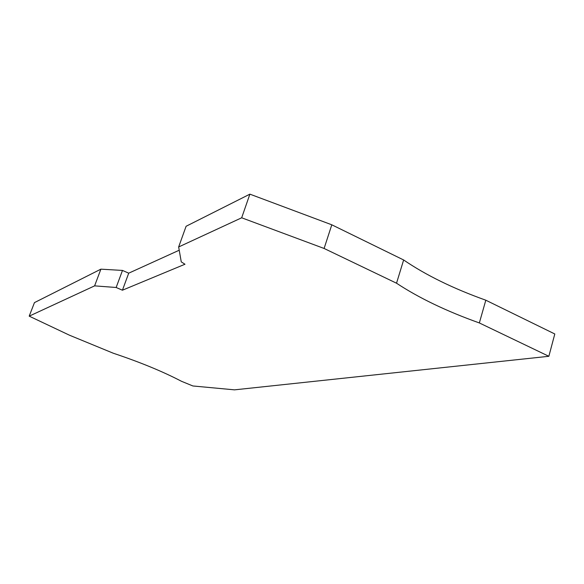 <?xml version="1.0" encoding="UTF-8"?>
<svg xmlns="http://www.w3.org/2000/svg" width="584" height="584" viewBox="0 0 584 584"><rect width="100%" height="100%" fill="white"/><g stroke="black" fill="none" stroke-linecap="round" stroke-linejoin="round"><path stroke-width="0.88" d="M548.858 356.291L554.8 333.975L485.815 300.205L479.347 322.945L548.858 356.291L234.505 389.849L192.866 385.966L181.449 381.272C162.702 371.49 139.992 362.146 113.318 353.24L69.503 335.216L29.2 316.148L94.608 285.868L116.15 287.489L122.428 290.212L184.989 264.231L181.259 261.88L178.653 246.966L186.099 226.271L249.886 194.151L331.8 224.803L403.639 259.975L396.529 283.211L324.098 248.463L331.8 224.803M122.428 290.212L128.721 273.173L179.222 250.215M178.653 246.966L241.681 217.788L249.886 194.151M116.15 287.489L122.479 270.428L128.721 273.173M94.608 285.868L100.886 269.166L122.479 270.428M29.2 316.148L34.456 302.614L100.886 269.166M479.347 322.945C446.665 311.301 419.064 298.059 396.529 283.211M485.815 300.205C453.308 288.591 425.918 275.181 403.639 259.975M241.681 217.788L324.098 248.463"/></g></svg>
